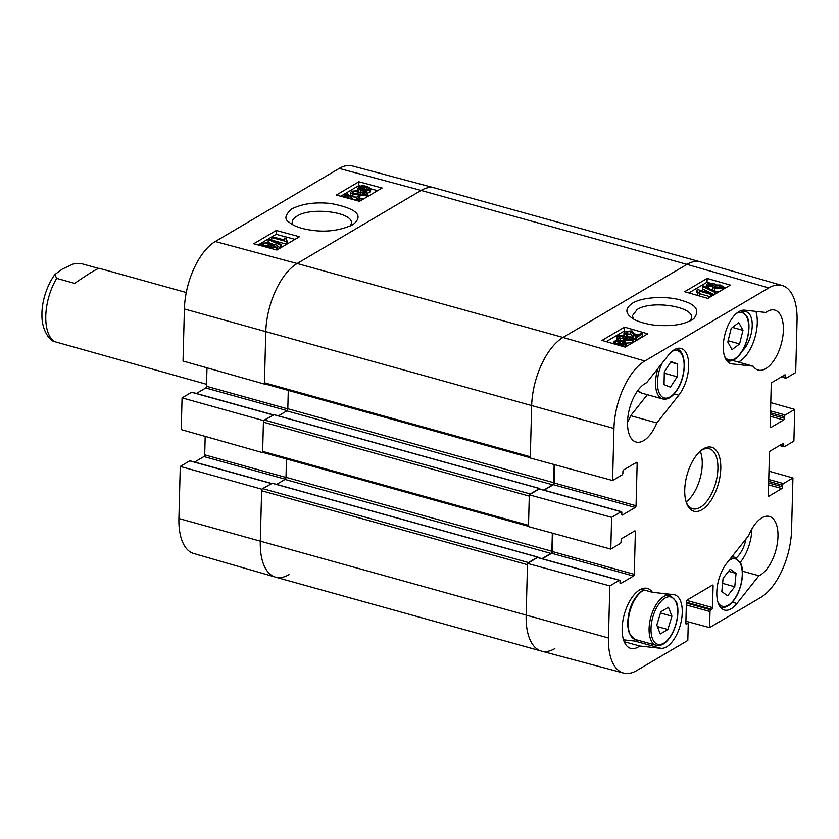 <?xml version="1.0" encoding="UTF-8"?>
<svg xmlns="http://www.w3.org/2000/svg" width="839" height="839" viewBox="0 0 839 839"><rect width="100%" height="100%" fill="white"/><g stroke="black" fill="none" stroke-linecap="round" stroke-linejoin="round"><path stroke-width="1.26" d="M740.292 562.308A31.116 15.28 105.5 0 0 751.87 528.979M736.285 557.904A21.845 10.718 105.5 0 0 746.049 538.858M623.492 639.832L634.777 641.059A27.666 13.581 105.5 0 0 638.71 640.451M627.52 422.227A31.116 15.28 105.5 0 0 630.697 415.683L647.33 394.687M738.341 362.06A31.116 15.28 105.5 0 0 753.915 340.655A31.116 15.28 105.5 0 0 755.897 311.374M742.316 350.975A21.845 10.718 105.5 0 0 752.226 325.647A21.845 10.718 105.5 0 0 743.155 311.783M636.392 337.561L636.298 340.099L642.506 336.439L642.59 333.912L636.392 337.561L630.813 331.573L626.534 331.887L625.904 332.622M636.298 340.099L635.196 339.659L635.291 337.131M635.196 339.659L630.718 334.1L627.603 333.995M626.481 333.356L626.534 331.887L627.603 333.807L626.23 334.457L623.985 332.726L625.086 331.447L632.04 330.881L636.277 336.124L640.881 333.419L642.59 333.912M626.922 336.628L627.603 333.807M626.156 336.796L626.23 334.457M631.022 339.659L629.921 337.645L624.656 338.453L623.22 337.928L624.153 336.911L622.916 335.999L619.119 336.25L620.042 338.012L618.563 338.599L616.707 336.953L617.63 335.852L624.143 335.306L625.789 336.921L631.106 336.911L633.529 338.82L632.48 340.078L625.412 340.665L626.324 339.921L631.022 339.659L631.61 338.925M629.575 340.11L626.628 339.973M626.146 340.068L624.562 340.98L624.656 338.453M624.562 340.98L623.125 340.466L623.22 337.928M623.188 338.652L620.021 338.421M619.067 337.54L619.119 336.25L618.595 336.879M619.958 340.298L620.042 338.012M618.521 339.963L618.563 338.599M617.022 340.288L616.707 336.953M633.529 338.82L633.435 341.358L632.396 342.616L625.317 343.203M625.37 341.851L625.412 340.665M623.188 344.336L621.017 343.686M619.14 340.886L622.15 341.41L624.709 343.12L621.647 344.619L619.14 340.886M618.028 340.907L620.535 344.64L617.483 344.126L614.872 342.417L618.028 340.907L617.934 343.434L615.511 344.074M618.584 344.399L617.934 343.434M617.022 340.382L617.053 339.459L618.112 339.365L618.7 340.246L623.031 340.854L626.209 343.046L625.223 344.305L622.045 345.217L622.611 346.056L621.835 346.129M626.209 343.046L626.114 345.574L624.845 347M621.468 346.025L620.965 345.269L617.892 344.997M620.944 345.878L620.965 345.269M615.427 344.284L613.382 342.48L614.41 341.2L617.619 340.298L617.053 339.459M709.49 285.795L708.808 284.264L712.636 284.033L713.36 285.564L709.49 285.795M708.305 284.861L708.808 284.264L708.766 285.491M713.853 284.966L713.36 285.564M715.814 287.945L714.786 286.005L719.694 285.721L720.701 287.672L715.814 287.945M714.188 286.728L714.786 286.005L714.734 287.494M719.243 288.165L716.191 288.039M721.32 286.938L720.701 287.672M708.368 286.519L706.375 284.966L707.329 283.855L713.832 283.33L715.352 284.987L720.858 285.019L723.218 286.844L722.159 288.102L714.618 288.647L712.741 286.529L708.368 286.519L708.315 288.217M719.547 291.479L714.346 291.123M712.772 290.367L712.741 286.529M712.405 289.13L710.685 289.361M702.61 286.466L703.543 285.921L715.824 291.836L714.891 292.381L702.61 286.466L702.526 289.004L714.209 294.636M715.751 293.723L715.824 291.836M714.828 294.269L714.891 292.381M711.011 296.513L711.084 294.416L699.736 291.154L699.799 294.489M710.518 296.807L699.82 293.734M699.736 291.154L699.579 293.126L697.849 292.633L697.985 291.951M699.653 293.681L699.579 293.126M699.495 295.664L697.765 295.16L696.926 289.979L697.67 289.549L712.238 293.734L711.084 294.416M697.817 293.839L696.842 292.517L696.926 289.979M712.164 295.842L712.238 293.734M643.377 336.397L642.517 336.145M638.301 334.939L635.249 334.058M625.475 331.248L624.405 330.944L606.251 341.641M725.997 287.683L723.218 286.886M716.034 284.82L715.478 284.652M709.899 283.047L707.025 282.219L688.871 292.926M707.833 298.39L684.624 291.71L707.162 278.422L730.37 285.103L707.833 298.39M707.162 278.422L707.025 282.219M625.212 347.105L602.003 340.424L624.531 327.137L647.75 333.817L625.212 347.105M624.531 327.137L624.405 330.944M633.34 318.841L632.438 315.705L637.137 309.518C651.358 300.005 693.423 306.34 691.577 317.729L690.497 320.739M632.606 303.099C625.884 307.724 625.097 312.234 630.246 316.628C634.179 320.393 641.898 323.183 653.382 325.008C671.305 326.811 684.76 324.714 693.769 318.694C700.177 310.535 696.213 304.473 681.855 300.509C671.085 296.471 644.667 295.863 632.606 303.099M782.189 285.48L700.575 261.904A55.322 27.163 105.5 0 0 686.952 264.369L563.011 337.446A55.322 27.163 105.5 0 0 531.643 405.95L530.279 458.021L612.585 480.516L613.949 428.446A54.472 26.743 -74.5 0 1 644.845 360.99L768.776 287.913A54.472 26.743 -74.5 0 1 782.189 285.48A54.472 26.743 -74.5 0 1 797.05 320.488L795.687 372.558L786.195 378.148A1.384 0.682 105.5 0 1 785.86 378.211A1.384 0.682 105.5 0 1 785.482 377.33L785.524 375.736A1.384 0.682 -74.5 0 0 785.136 374.844A1.384 0.682 -74.5 0 0 784.801 374.907L772.037 382.437A1.384 0.682 -74.5 0 0 771.251 384.157L770.139 426.694A1.384 0.682 -74.5 0 0 770.517 427.586A1.384 0.682 -74.5 0 0 770.852 427.523L783.626 419.993A1.384 0.682 -74.5 0 0 784.402 418.283L784.444 416.689A1.384 0.682 105.5 0 1 785.231 414.98L794.722 409.39L793.893 441.136L784.402 446.726A1.384 0.682 105.5 0 1 784.066 446.788A1.384 0.682 105.5 0 1 783.678 445.897L783.72 444.313A1.384 0.682 -74.5 0 0 783.343 443.422A1.384 0.682 -74.5 0 0 783.007 443.485L770.233 451.015A1.384 0.682 -74.5 0 0 769.457 452.724L768.335 495.272A1.384 0.682 -74.5 0 0 768.723 496.164A1.384 0.682 -74.5 0 0 769.059 496.101L781.822 488.571A1.384 0.682 -74.5 0 0 782.609 486.861L782.651 485.267A1.384 0.682 105.5 0 1 783.437 483.558L792.928 477.957L791.565 530.028A54.472 26.743 -74.5 0 1 760.669 597.483L709.595 627.603L685.914 621.238M538.198 557.599L537.663 557.127L528.465 562.549L262.607 488.613A1.73 0.849 105.5 0 0 261.621 490.752L527.479 564.699L526.147 615.49A55.322 27.163 105.5 0 0 541.501 651.116L623.576 673.056A54.472 26.743 -74.5 0 1 608.464 637.986L609.827 585.916L527.511 563.42L526.147 615.49A55.322 27.163 105.5 0 0 541.375 651.085A55.322 27.163 105.5 0 0 554.862 648.578M527.511 563.42L537.463 557.557A1.384 0.682 -74.5 0 1 537.799 557.495A1.384 0.682 -74.5 0 1 538.061 557.725M542.33 558.753L551.632 553.268A1.384 0.682 105.5 0 0 552.419 551.559L552.891 533.268M529.315 494.853L528.476 526.598L610.792 549.094L611.621 517.338L529.315 494.853L539.267 488.98A1.384 0.682 -74.5 0 1 539.603 488.917A1.384 0.682 -74.5 0 1 539.855 489.147M544.123 490.175L553.425 484.69A1.384 0.682 105.5 0 0 554.212 482.981L554.694 464.691M656.822 422.95A31.116 15.28 -74.5 0 1 636.088 442.017A31.116 15.28 -74.5 0 1 628.38 413.774A31.116 15.28 -74.5 0 1 646.617 382.72L668.578 354.981A27.666 13.581 -74.5 0 1 681.09 348.447A27.666 13.581 -74.5 0 1 688.662 367.272A27.666 13.581 -74.5 0 1 678.782 395.211L656.822 422.95L630.697 415.683M639.717 646.02A31.116 15.28 -74.5 0 1 630.687 648.379A31.116 15.28 -74.5 0 1 624.31 614.305A31.116 15.28 -74.5 0 1 647.362 588.422A31.116 15.28 -74.5 0 1 652.385 592.303L673.57 594.61A27.666 13.581 -74.5 0 1 674.64 594.809A27.666 13.581 -74.5 0 1 680.607 624.027A27.666 13.581 -74.5 0 1 660.901 648.316L639.717 646.02L624.164 641.699M652.385 592.303L641.048 589.156M736.936 603.493A27.666 13.581 -74.5 0 1 724.414 610.026A27.666 13.581 -74.5 0 1 716.842 591.201A27.666 13.581 -74.5 0 1 726.721 563.263L748.692 535.534A31.116 15.28 -74.5 0 1 769.426 516.457A31.116 15.28 -74.5 0 1 777.124 544.7A31.116 15.28 -74.5 0 1 758.896 575.753L736.936 603.493L732.332 602.213M758.896 575.753L742.431 571.17M753.118 366.171L731.944 363.864A27.666 13.581 -74.5 0 1 730.863 363.665A27.666 13.581 -74.5 0 1 724.906 334.446A27.666 13.581 -74.5 0 1 744.613 310.157L765.797 312.454A31.116 15.28 -74.5 0 1 774.827 310.094A31.116 15.28 -74.5 0 1 781.203 344.168A31.116 15.28 -74.5 0 1 758.152 370.051A31.116 15.28 -74.5 0 1 753.118 366.171L732.604 360.466M700.418 451.057A31.116 15.28 -74.5 0 1 709.354 448.771A31.116 15.28 -74.5 0 1 717.272 475.734A31.116 15.28 -74.5 0 1 700.261 507.322A31.116 15.28 -74.5 0 1 692.678 508.738A31.116 15.28 -74.5 0 1 686.208 502.162M701.96 509.713A33.193 16.298 105.5 0 0 720.795 466.694A33.193 16.298 105.5 0 0 701.257 450.354A33.193 16.298 105.5 0 0 686.564 503.201A33.193 16.298 105.5 0 0 701.96 509.713M686.134 501.942A31.116 15.28 105.5 0 0 700.25 451.214M612.585 480.516L622.077 474.916A1.384 0.682 105.5 0 0 622.863 473.206L622.905 471.612A1.384 0.682 -74.5 0 1 623.681 469.903L636.455 462.373A1.384 0.682 -74.5 0 1 636.791 462.31A1.384 0.682 -74.5 0 1 637.168 463.201L636.056 505.749A1.384 0.682 -74.5 0 1 635.27 507.459L622.507 514.989A1.384 0.682 -74.5 0 1 622.171 515.052A1.384 0.682 -74.5 0 1 621.783 514.16L621.825 512.577A1.384 0.682 105.5 0 0 621.447 511.685A1.384 0.682 105.5 0 0 621.112 511.748L611.621 517.338M610.792 549.094L620.283 543.494A1.384 0.682 105.5 0 0 621.059 541.784L621.101 540.19A1.384 0.682 -74.5 0 1 621.888 538.481L634.662 530.951A1.384 0.682 -74.5 0 1 634.997 530.888A1.384 0.682 -74.5 0 1 635.375 531.779L634.263 574.327A1.384 0.682 -74.5 0 1 633.476 576.036L620.713 583.566A1.384 0.682 -74.5 0 1 620.367 583.629A1.384 0.682 -74.5 0 1 619.99 582.738L620.031 581.144A1.384 0.682 105.5 0 0 619.654 580.263A1.384 0.682 105.5 0 0 619.318 580.326L609.827 585.916M685.862 622.958L687.854 623.513A1.384 0.682 105.5 0 1 688.232 624.394L687.812 640.44L636.738 670.56A54.472 26.743 -74.5 0 1 623.576 673.056M687.854 623.513A1.384 0.682 105.5 0 0 687.508 623.576L686.575 624.122A1.384 0.682 -74.5 0 1 686.239 624.185A1.384 0.682 -74.5 0 1 685.851 623.293L686.417 601.71A1.384 0.682 -74.5 0 1 687.204 600L712.363 585.161A1.384 0.682 -74.5 0 1 712.71 585.098A1.384 0.682 -74.5 0 1 713.087 585.989L712.521 607.572A1.384 0.682 -74.5 0 1 711.734 609.292L710.801 609.848A1.384 0.682 105.5 0 0 710.014 611.558L709.595 627.603M768.964 471.182L792.928 477.957M770.768 402.605L794.722 409.39M739.579 343.917L732.007 349.664L727.801 341.976L731.199 328.385L738.771 322.627L742.976 330.314L739.579 343.917L728.116 340.728M742.976 330.314L732.489 327.399M677.461 364.021L677.188 376.784L670.434 387.167L664.037 384.64L664.32 371.876L671.064 361.504L677.461 364.021L670.655 362.123M677.188 376.784L664.289 373.198M660.262 634.001L656.79 625.107L660.838 611.767L668.463 607.279L671.934 616.172L667.875 629.502L660.262 634.001M667.875 629.502L657.356 626.576M671.934 616.172L660.471 612.984M734.765 586.744L727.644 595.784L721.802 591.631L723.092 578.281L730.224 569.251L736.065 573.404L734.765 586.744L722.599 583.367M736.065 573.404L728.588 571.328M342.574 196.735L347.629 193.757L353.209 199.546L357.487 199.179L358.106 198.455M357.487 199.179L356.407 197.322L357.792 196.672L360.036 198.329L358.935 199.598L356.418 200.458M356.365 199.609L356.407 197.322M360.036 198.329L359.962 201.056M349.391 198.56L347.734 195.162L344.294 197.196M348.154 198.235L347.734 195.162M357.645 193.694L357.687 191.323L352.999 191.649L352.411 192.372M357.099 193.788L354.561 193.704M352.967 193.148L352.999 191.649L354.1 193.599L359.365 192.739L360.801 193.232L359.868 194.26L361.095 195.12L365.426 194.197M360.77 195.015L360.801 193.232M364.902 194.816L363.979 193.117L365.458 192.519L367.304 194.092L366.391 195.193L359.879 195.812L358.232 194.249L352.904 194.333L350.492 192.509L351.531 191.25L358.61 190.589L357.687 191.323M363.948 195.183L363.979 193.117M367.304 194.092L367.251 196.756M364.378 198.444L360.036 198.403M358.127 197.081L358.232 194.249M356.785 197.144L352.862 196.871L350.44 195.057L350.492 192.509M357.97 193.61L358.61 190.589M364.881 190.285L361.871 189.813L359.312 188.177L362.375 186.667L364.881 190.285M362.899 190.044L362.322 189.215L361.053 189.436L361.095 186.887M361.053 189.436L359.962 189.876M362.322 189.215L362.375 186.667M365.993 190.254L363.476 186.636L366.538 187.097L369.139 188.723L365.993 190.254M364.923 188.712L364.955 186.761M367.555 189.981L364.913 189.31M366.968 191.659L360.98 190.369L357.813 188.282L358.788 187.024L361.966 186.09L361.399 185.272L367.43 186.552L370.639 188.649L369.611 189.918L366.402 190.841L366.937 193.348M365.888 192.697L365.898 191.764M365.28 192.592L365.311 190.914M363.979 193.41L358.589 191.953M361.389 186.174L361.399 185.272M370.639 188.649L370.597 191.187L369.569 192.467L366.349 193.39M274.521 245.334L275.213 246.834L271.385 247.106L270.661 245.617L274.521 245.334L274.489 247.127M275.706 246.236L275.213 246.834M270.158 246.215L270.661 245.617L270.64 246.823M268.197 243.32L269.235 245.198L264.327 245.544L263.31 243.646L268.197 243.32L268.155 245.617M269.833 244.474L269.235 245.198M262.701 244.38L263.31 243.646L263.289 245.145M267.578 245.733L264.883 245.67M275.643 244.621L277.646 246.1L276.692 247.211L270.189 247.799L268.658 246.205L263.163 246.247L260.793 244.506L261.862 243.247L269.403 242.618L271.28 244.663L275.643 244.621M277.646 246.1L277.594 248.648L276.43 249.875M268.522 247.746L268.658 246.205M281.401 244.6L280.478 245.145L268.197 239.514L269.12 238.968L281.401 244.6L281.359 247.138L280.425 247.694L280.478 245.145M269.329 242.597L268.144 242.062L268.197 239.514M280.425 247.694L277.636 246.414M273.157 244.348L271.27 243.488M284.285 239.975L284.442 238.045L286.162 238.507L287.095 241.076L286.351 241.517L271.773 237.605L272.927 236.923L284.285 239.975L284.138 239.23L284.127 239.933M286.141 239.87L286.036 239.199M286.351 241.517L286.298 244.065L287.043 243.625L287.095 241.076M286.298 244.065L271.731 240.153L271.773 237.605M377.613 190.642L370.639 188.775M361.137 186.216L358.798 185.587L340.728 196.242M294.992 239.356L276.167 234.301L258.108 244.957M276.241 230.484L299.46 236.724L276.933 250.012L253.703 243.771L276.241 230.484L276.167 234.301M358.861 181.769L382.091 188.009L359.553 201.297L336.334 195.057L358.861 181.769L358.798 185.587M292.853 224.779L292.192 222.22C292.287 219.996 293.891 217.962 296.996 216.137C311.017 206.614 353.46 212.162 351.373 223.279L350.513 225.911M352.076 225.072L354.131 223.677C363.654 215.036 355.799 208.292 330.545 203.458C315.16 201.905 302.25 203.709 291.825 208.89C284.935 214.91 284.085 219.388 289.287 222.314C294.174 226.52 302.722 229.299 314.94 230.652C328.206 232.046 340.592 230.19 352.076 225.072M339.218 168.44L215.287 241.517A54.472 26.743 105.5 0 0 184.391 308.972L183.028 361.043L264.411 384.073L265.774 332.013A55.322 27.163 -74.5 0 1 297.153 263.498L421.094 190.422A55.322 27.163 -74.5 0 1 434.455 187.884L352.38 165.944A54.472 26.743 105.5 0 0 339.218 168.44L421.094 190.422L297.153 263.498A55.322 27.163 105.5 0 0 265.774 332.013L264.453 382.804A1.73 0.849 105.5 0 0 264.925 383.916L530.279 457.727M262.03 489.263L180.27 466.442L189.761 460.852A1.384 0.682 -74.5 0 1 190.096 460.789A1.384 0.682 -74.5 0 1 190.359 461.01M289.004 574.631A55.322 27.163 -74.5 0 1 275.381 577.096A55.322 27.163 -74.5 0 1 260.289 541.543L261.653 489.483M263.824 420.685L182.063 397.864L181.234 429.61L262.617 452.651L263.446 420.905M194.627 462.048L203.919 456.563A1.384 0.682 105.5 0 0 204.706 454.843L205.188 436.395M182.063 397.864L191.554 392.274A1.384 0.682 -74.5 0 1 191.89 392.212A1.384 0.682 -74.5 0 1 192.152 392.432M196.42 393.47L205.723 387.985A1.384 0.682 105.5 0 0 206.499 386.276L206.992 367.818M180.27 466.442L178.906 518.512A54.472 26.743 105.5 0 0 193.767 553.52L275.381 577.096M530.783 457.863A1.73 0.849 -74.5 0 1 530.311 456.752L264.453 382.804M768.776 287.913L686.952 264.369L421.094 190.422A55.322 27.163 105.5 0 1 434.581 187.915L700.45 261.862A55.322 27.163 105.5 0 0 686.952 264.369L563.011 337.446A55.322 27.163 105.5 0 0 531.643 405.95L530.311 456.752M554.139 464.544L553.667 482.677A1.73 0.849 -74.5 0 1 552.681 484.816L543.766 490.081M539.991 489.032L539.456 488.55L530.258 493.982L264.4 420.035A1.73 0.849 105.5 0 0 263.415 422.174L262.649 451.382A1.73 0.849 105.5 0 0 263.131 452.494L528.486 526.305M529.682 494.622A1.73 0.849 -74.5 0 1 530.258 493.982M263.415 422.174L529.273 496.122L528.507 525.329L262.649 451.382M528.99 526.441A1.73 0.849 -74.5 0 1 528.507 525.329M552.345 533.122L551.863 551.254A1.73 0.849 -74.5 0 1 550.887 553.394L541.973 558.648M527.888 563.2A1.73 0.849 -74.5 0 1 528.465 562.549M262.607 488.613L272.245 483.306M278.422 415.829L286.823 410.879A1.73 0.849 105.5 0 0 287.808 408.729L288.28 390.418M264.4 420.035L274.049 414.728M276.618 484.407L285.029 479.447A1.73 0.849 105.5 0 0 286.005 477.307L286.487 458.996M261.621 490.752L260.289 541.543A55.322 27.163 105.5 0 0 275.507 577.138L541.375 651.085M186.279 292.517L99.411 268.354C97.387 268.375 89.133 273.388 74.661 283.372L56.664 278.37L54.86 274.521L62.254 269.109L73.056 264.086L76.842 263.383L81.582 263.677L98.708 268.438M54.86 274.521C45.275 287.829 41.761 304.379 41.95 314.415C41.436 329.727 49.532 340.361 53.832 341.41L206.551 384.293M633.34 337.142L633.435 334.604M630.718 334.1L630.813 331.573M629.837 340.068L629.921 337.645M625.17 340.456L625.265 337.918M622.832 338.537L622.916 335.999M632.396 342.616L632.48 340.078M622.066 343.948L622.15 341.41M615.532 343.34L615.595 341.536M625.128 346.843L625.223 344.305M623.723 346.675L623.786 344.902M712.573 285.879L712.636 284.033M719.61 288.092L719.694 285.721M722.085 289.99L722.159 288.102M714.534 291.175L714.618 288.647M215.287 241.517L297.153 263.498L563.011 337.446L644.845 360.99M678.782 395.211L674.178 393.931M660.901 648.316L634.777 641.059M731.944 363.864L729.836 363.287M768.461 495.933L769.059 496.101M782.284 443.915L783.72 444.313M780.438 444.995L783.678 445.897M768.755 479.478L783.437 483.558M768.702 481.387L782.651 485.267M768.66 482.981L782.609 486.861M768.608 484.89L781.822 488.571M633.938 531.381L635.375 531.779M552.419 551.559L634.263 574.327M551.632 553.268L633.476 576.036M620.115 583.399L620.713 583.566M537.463 557.557L619.318 580.326M770.254 427.355L770.852 427.523M784.077 375.337L785.524 375.736M782.231 376.428L785.482 377.33M770.548 410.9L785.231 414.98M770.496 412.809L784.444 416.689M770.454 414.403L784.402 418.283M770.401 416.322L783.626 419.993M635.731 462.803L637.168 463.201M554.212 482.981L636.056 505.749M553.425 484.69L635.27 507.459M621.909 514.821L622.507 514.989M539.267 488.98L621.112 511.748M711.65 585.591L713.087 585.989M686.805 600.42L712.521 607.572M686.407 602.245L711.734 609.292M686.386 603.052L710.801 609.848M686.333 604.971L710.014 611.558M685.862 623.115L687.508 623.576M685.977 623.964L686.575 624.122M184.391 308.972L613.949 428.446M178.906 518.512L608.464 637.986M736.558 313.335A24.551 12.05 -74.5 0 1 746.993 339.428A24.551 12.05 -74.5 0 1 724.581 356.397M726.752 360.697A25.936 12.732 105.5 0 0 727.266 360.864C731.818 361.924 736.359 359.375 740.868 353.209C748.745 342.029 750.905 324.42 747.203 316.953L741.162 310.891A25.936 12.732 105.5 0 0 740.638 310.776M671.955 351.426A24.551 12.05 -74.5 0 1 683.869 361.252A24.551 12.05 -74.5 0 1 676.989 389.799A24.551 12.05 -74.5 0 1 659.716 394.026A24.551 12.05 -74.5 0 1 662.149 363.098M658.038 368.29A25.936 12.732 105.5 0 0 662.674 398.955C667.529 400.046 672.301 397.13 676.989 390.229C686.753 376.071 686.711 350.702 676.57 348.982A25.936 12.732 105.5 0 0 676.045 348.856M662.674 398.955L641.772 393.145A25.936 12.732 -74.5 0 1 637.934 390.387M664.918 598.113A24.551 12.05 -74.5 0 1 675.584 625.118A24.551 12.05 -74.5 0 1 652.49 638.731A24.551 12.05 -74.5 0 1 664.918 598.113M663.796 596.519A25.936 12.732 105.5 0 0 649.617 622.853A25.936 12.732 105.5 0 0 656.213 645.317C660.775 646.376 665.306 643.828 669.816 637.661C677.702 626.481 679.863 608.873 676.161 601.406L670.12 595.344A25.936 12.732 105.5 0 0 663.796 596.519M656.213 645.317L635.322 639.507A25.936 12.732 -74.5 0 1 628.726 617.032A25.936 12.732 -74.5 0 1 642.894 590.708A25.936 12.732 -74.5 0 1 644.216 590.037M729.06 560.305A24.551 12.05 -74.5 0 1 740.785 584.877A24.551 12.05 -74.5 0 1 718.132 602.759M720.302 607.069A25.936 12.732 105.5 0 0 720.816 607.237C725.368 608.296 729.899 605.737 734.408 599.57C742.295 588.391 744.455 570.793 740.753 563.326L734.712 557.264A25.936 12.732 105.5 0 0 731.545 557.18M358.903 201.119L358.935 199.598M348.678 198.371L348.709 196.987M360.56 194.942L360.592 193.337M366.349 197.291L366.391 195.193M359.847 197.784L359.879 195.812M352.862 196.871L352.904 194.333M359.973 189.079L360.004 187.328M366.486 189.645L366.538 187.097M363.13 193.337L363.172 190.799M360.938 192.907L360.98 190.369M369.569 192.467L369.611 189.918M276.65 249.76L276.692 247.211M286.005 477.454L204.706 454.843M285.323 479.205L203.919 456.563M271.249 483.516L189.761 460.852M287.798 408.887L206.499 386.276M287.116 410.628L205.723 387.985M273.042 414.938L191.554 392.274M271.805 483.18L537.663 557.127M287.808 408.729L553.667 482.677M273.598 414.613L539.456 488.55M286.823 410.879L552.681 484.816M286.005 477.307L551.863 551.254M285.029 479.447L550.887 553.394M56.664 278.37A41.499 20.367 105.5 0 0 55.007 341.861M623.985 332.726L623.891 335.254M613.382 342.48L613.34 343.686M706.375 284.966L706.291 287.504M723.218 286.844L723.134 289.371M779.536 445.53L784.066 446.788M537.799 557.495L619.654 580.263M781.329 376.952L785.86 378.211M539.603 488.917L621.447 511.685M641.772 393.145L637.818 390.544M670.12 595.344L663.534 593.519M643.88 589.943L642.16 590.792C632.627 598.144 627.782 609.859 627.635 625.925L629.281 633.445L635.322 639.507M734.712 557.264L732.059 556.519M357.813 188.282L357.76 190.831M260.793 244.506L260.772 245.67M271.427 483.411L190.096 460.789M273.22 414.833L191.89 392.212M539.708 488.508L273.85 414.56M537.914 557.086L272.056 483.138"/></g></svg>
